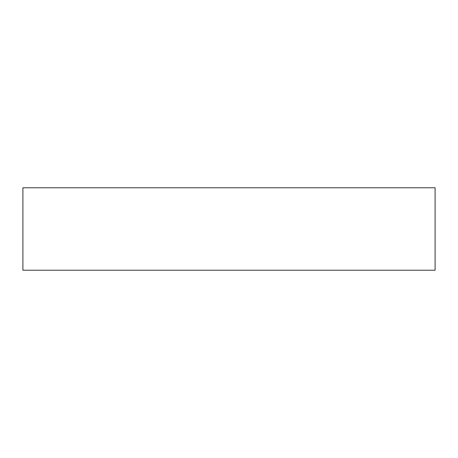 <?xml version="1.0" encoding="UTF-8"?>
<svg xmlns="http://www.w3.org/2000/svg" width="458" height="458" viewBox="0 0 458 458"><rect width="100%" height="100%" fill="white"/><g stroke="black" fill="none" stroke-linecap="round" stroke-linejoin="round"><path stroke-width="0.69" d="M435.1 187.78L435.1 270.22L22.9 270.22L22.9 187.78L435.1 187.78"/></g></svg>

